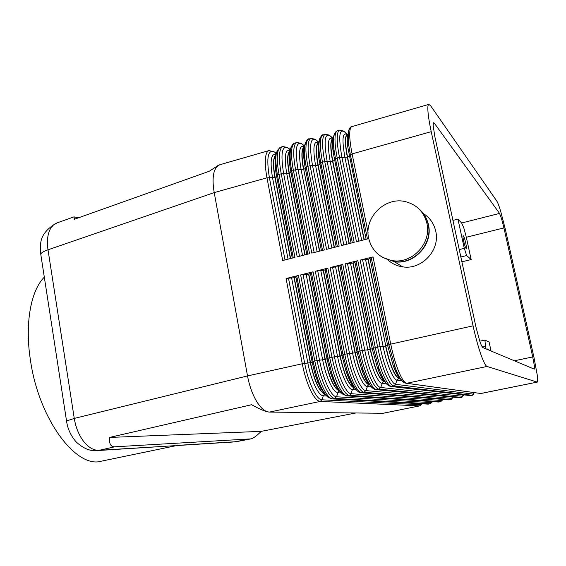 <?xml version="1.0" encoding="UTF-8"?>
<svg xmlns="http://www.w3.org/2000/svg" width="566" height="566" viewBox="0 0 566 566"><rect width="100%" height="100%" fill="white"/><g stroke="black" fill="none" stroke-linecap="round" stroke-linejoin="round"><path stroke-width="0.85" d="M383.175 413.244L419.823 405.857L383.309 413.244M355.816 412.982L261.195 431.37C256.688 435.862 253.278 438.36 250.971 438.876L114.728 446.807C110.802 446.949 109.061 443.822 109.5 437.44L251.594 404.725C260.318 409.522 266.261 411.97 269.43 412.083L383.069 413.265M250.971 438.876L236.326 441.685L177.611 445.364L101.328 461.191C76.191 468.867 38.559 418.96 30.366 359.679C24.72 323.193 30.939 290.365 44.311 277.156M285.023 259.935L269.352 177.491C266.239 157.497 267.951 149.007 274.489 152.021L269.027 150.542L219.558 164.833L216.53 166.913L214.655 170.295C212.731 175.701 212.59 183.136 214.224 192.603L247.519 375.93L74.266 418.423L66.555 420.963L66.654 421.691M218.61 165.166L209.236 171.257L74.507 219.219L73.969 216.863L78.61 217.754M171.972 445.859L99.255 450.281C93.949 450.628 88.82 447.77 83.867 441.713C78.999 435.388 75.794 427.627 74.266 418.423L47.997 249.797C46.737 241.059 47.572 234.013 50.494 228.65L53.19 225.204L57.124 222.884M233.737 441.968L250.554 438.926M433.153 123.721L434.455 123.353L433.598 122.723L433.11 125.143L434.808 136.406L476.041 327.381L479.784 341.227C481.128 345.09 482.19 347.227 482.961 347.616L534.29 369.145L534.361 365.77L532.726 356.934L514.36 360.783M269.565 412.055C265.433 412.062 261.188 408.624 256.837 401.74C252.528 394.573 249.422 385.97 247.519 375.93L302.272 363.768C304.26 373.963 307.013 382.8 310.529 390.271C314.059 397.452 317.285 401.181 320.207 401.435L419.583 405.879L420.842 404.747L321.976 399.815L320.207 401.435L269.43 412.083M382.637 257.381L394.382 261.74C413.958 265.1 433.315 244.286 428.448 224.759C427.118 218.759 424.231 213.722 419.781 209.653M388.17 260.19C392.316 263.841 397.169 266.062 402.73 266.855C421.712 270.138 440.454 250.045 435.728 231.154C433.966 223.556 429.856 217.698 423.389 213.587M426.898 223.393C423.976 211.974 416.901 204.75 405.688 201.708C385.205 196.225 363.683 217.691 368.657 238.222C371.841 250.788 379.821 258.259 392.592 260.643C412.296 264.025 431.794 243.055 426.898 223.393M382.482 257.297L394.085 261.556C413.682 264.923 433.068 244.088 428.193 224.532C426.799 218.264 423.722 213.064 418.967 208.932M452.942 220.4L457.951 219.127L461.637 222.99L463.858 228.063L466.313 237.246L471.167 259.575L466.674 255.556L464.276 248.34L459.238 249.571M466.313 237.246L503.938 227.921L501.533 218.625L499.566 213.424L461.637 222.99M482.197 346.817L485.465 346.109L484.921 340.081L489.088 342.013L491.04 351.005M463.646 241.109C462.967 237.805 462.797 235.987 463.151 235.647C463.837 236.114 464.714 238.611 465.768 243.139C466.455 246.436 466.625 248.262 466.271 248.608C465.592 248.156 464.714 245.651 463.646 241.109M487.602 349.562L487.807 348.889L488.529 349.951M474.258 392.606L473.24 394.134L395.712 384.321C391.552 384.314 383.925 366.216 380.076 346.633L362.573 259.752L360.153 260.098L377.635 347.029L375.272 347.552L357.832 260.678L345.076 263.848L362.297 350.439L359.955 350.955L342.777 264.421L330.134 267.569L347.085 353.814L344.765 354.33L327.856 268.135L315.326 271.255L332.016 357.16L329.716 357.677L313.069 271.814L300.645 274.906L317.08 360.478L314.802 360.988L298.409 275.465L286.092 278.529L302.272 363.768L304.692 363.372L288.497 278.175L286.092 278.529M362.573 259.752L368.247 259.348L371.218 257.601L388.877 344.68L395.118 367.327C398.386 376.135 401.28 381.151 403.791 382.368M368.07 232.506L352.102 153.881L431.221 131.666C429.099 121.669 427.967 114.106 427.839 108.976C427.797 106.132 428.129 104.597 428.823 104.377L430.662 105.807L496.821 201.1C497.769 202.557 499.085 206.052 500.754 211.585L505.516 230.008L534.007 357.606L537.268 375.166C537.834 379.56 537.841 381.866 537.29 382.092L480.711 393.49L406.671 383.309C404.464 382.878 401.796 378.923 398.676 371.445C395.542 363.669 392.896 354.564 390.738 344.121L373.022 256.893L360.153 260.098M400.381 378.774C398.223 377.119 395.818 372.739 393.186 365.622L395.118 367.327C398.606 377.182 402.341 382.531 406.303 383.359L487.036 366.457C485.522 365.862 483.406 361.681 480.69 353.92C477.937 345.868 475.405 336.501 473.077 325.832L390.738 344.121L385.771 345.953C390.108 365.141 394.566 375.98 399.129 378.477L400.212 378.64M373.022 256.893L371.218 257.601M463.703 394.905L462.634 396.278L380.713 387.477C376.312 387.519 368.508 369.548 364.73 350.043L347.489 263.501L345.076 263.848M357.832 260.678L356.064 261.372L373.454 348.104L379.149 369.082C382.588 378.52 385.701 383.981 388.502 385.467M347.489 263.501L352.965 263.148L356.064 261.372M453.196 397.169L452.093 398.414L365.834 390.597C361.2 390.696 353.234 372.845 349.519 353.417L332.546 267.216L330.134 267.569M342.777 264.421L341.043 265.107L358.165 351.5L359.955 350.955C362.056 361.313 364.737 370.327 368.006 377.996C371.268 385.368 374.133 389.245 376.595 389.613L378.887 389.132L461.545 397.417L459.726 397.757L376.263 389.663L459.486 397.785L462.146 397.028L463.108 394.835M332.546 267.216L338.043 266.855L341.043 265.107M442.753 399.405L441.614 400.537L351.09 393.695C346.222 393.844 338.1 376.121 334.442 356.764L317.731 270.902L315.326 271.255M327.856 268.135L326.15 268.808L343.01 354.868L344.765 354.33C346.838 364.645 349.54 373.61 352.873 381.222C356.212 388.552 359.169 392.387 361.759 392.726L364.023 392.252L451.017 399.546L449.411 399.872L361.433 392.769L448.972 399.914L451.604 399.157L452.517 397.106M317.731 270.902L323.25 270.527L325.167 269.805L326.15 268.808M432.36 401.612L431.193 402.652L336.466 396.766C331.379 396.964 323.094 379.362 319.5 360.082L303.051 274.56L300.645 274.906M313.069 271.814L311.399 272.479L327.997 358.2L329.716 357.677C331.761 367.942 334.478 376.864 337.881 384.427C341.284 391.707 344.34 395.5 347.043 395.811L349.293 395.337L440.56 401.662L438.961 401.987L346.732 395.853L438.516 402.03L441.126 401.28L442.004 399.341M303.051 274.56L308.59 274.17L310.472 273.456L311.399 272.479M298.409 275.465L296.768 276.116L313.111 361.504L314.802 360.988C316.811 371.218 319.549 380.09 323.016 387.604C326.483 394.827 329.631 398.584 332.461 398.867L334.69 398.4L430.16 403.763L428.568 404.089L332.157 398.91L428.122 404.131L430.712 403.388L431.554 401.563M288.497 278.175L294.058 277.786L295.905 277.078L296.768 276.116M114.728 446.807L99.255 450.281L94.72 450.628M434.455 123.353L499.566 213.424M41.028 255.889L40.738 253.985C41.566 252.599 43.985 251.198 47.997 249.797L214.224 192.603L266.975 177.788L282.682 260.53L294.95 257.41L279.038 174.399L277.453 175.219L293.266 257.834M431.221 131.666L473.077 325.832M287.273 147.429L282.915 146.53L280.778 147.146C279.363 147.57 278.366 149.24 277.779 152.141C276.824 157.355 277.248 164.777 279.038 174.399L281.231 173.783L297.178 256.844L309.552 253.695L293.393 170.366L295.608 169.75L311.802 253.122L324.29 249.939L307.883 166.305L310.111 165.675L326.561 249.365L339.154 246.16L322.493 162.201L324.743 161.565L341.447 245.573L354.153 242.34L337.23 158.063L339.501 157.419L356.467 241.753L368.742 238.626M487.036 366.457L537.176 382.078M457.951 219.127L464.276 248.34M461.884 261.81L471.167 259.575M485.465 346.109L486.074 348.925M503.938 227.921L532.726 356.934M109.5 437.44L261.195 431.37M460.837 256.971L466.674 255.556M365.608 259.752L383.104 346.399L377.635 347.029C379.772 357.436 382.432 366.499 385.623 374.232C388.807 381.668 391.559 385.588 393.879 385.991L472.129 395.273L469.483 395.577M473.763 392.542L472.752 394.877L470.318 395.613L391.566 386.479C389.231 386.076 386.465 382.163 383.267 374.734C380.069 367.009 377.409 357.953 375.272 347.552L370.447 349.349C374.756 368.459 379.305 379.227 384.095 381.654L385.156 381.795M400.346 378.746L398.896 378.527C394.332 376.029 389.875 365.19 385.531 346.003L383.104 346.399C386.557 363.896 393.342 380.111 397.056 380.196L395.018 385.411L391.566 386.479L389.981 386.267M399.978 378.449L399.518 378.428C399.865 380.38 397.757 376.114 393.186 365.622L387.611 345.394L370.037 258.655M402.221 380.939L397.056 380.196L397.757 379.107L400.049 378.505M368.247 259.348L385.771 345.953L368.013 259.405M480.711 393.49L404.902 383.005M358.823 241.151L341.892 157.129C338.341 136.802 339.225 128.376 344.553 131.843L347.241 134.375M343.046 130.824L339.642 130.145C338.51 130.484 337.768 132.104 337.421 134.984C336.89 140.17 337.584 147.648 339.501 157.419L344.942 157.405L361.709 240.416M344.291 131.609L347.022 134.475M347.425 134.545L348.182 135.26M350.467 128.326C348.118 128.857 347.51 134.206 348.642 144.38L350.361 154.751L352.102 153.881C350.156 144.082 349.399 136.59 349.845 131.411C350.135 128.532 350.821 126.933 351.903 126.6L428.823 104.377M364.051 239.821L347.326 157.115L349.279 156.195L350.361 154.751L367.44 238.958M348.231 134.298L347.517 134.298C344.984 135.833 344.991 143.417 347.552 157.051L364.285 239.765M347.411 134.333L347.298 134.361C344.758 135.897 344.765 143.481 347.326 157.115L344.942 157.405C341.786 139.597 342.472 131.956 347 134.489M350.559 263.494L367.787 349.795L362.297 350.439C364.398 360.797 367.079 369.817 370.334 377.494C373.588 384.88 376.44 388.757 378.887 389.132L380.713 387.477L382.736 382.283L383.868 381.703C379.071 379.277 374.522 368.508 370.214 349.399L352.965 263.148M335.645 267.202L352.604 353.163L347.085 353.814C349.165 364.136 351.861 373.107 355.186 380.734C358.511 388.064 361.455 391.905 364.023 392.252L365.834 390.597L367.85 385.432L368.975 384.852C363.952 382.489 359.304 371.791 355.024 352.774L338.043 266.855M320.851 270.873L337.555 356.502L332.016 357.16C334.06 367.44 336.777 376.369 340.166 383.939C343.562 391.226 346.604 395.026 349.293 395.337L350.404 394.771L352.406 389.62L354.203 387.979C348.96 385.672 344.22 375.053 339.975 356.113L323.25 270.527M306.199 274.517L322.641 359.813L317.08 360.478C319.097 370.716 321.835 379.595 325.287 387.116C328.747 394.353 331.881 398.117 334.69 398.4L336.466 396.766L338.461 391.644L339.565 391.078C334.103 388.835 329.27 378.279 325.061 359.417L308.59 274.17M384.944 381.717C382.581 379.722 380.048 374.996 377.345 367.539L372.251 348.805L354.946 262.405M385.029 381.852L383.868 381.703L384.809 381.611M386.84 383.96L382.043 383.366C378.116 383.323 371.176 367.221 367.787 349.795L370.447 349.349L353.191 263.091M375.173 389.472L376.263 389.663C372.35 389.755 368.013 383.408 363.252 370.603C366.853 380.769 370.206 386.748 373.319 388.524M369.605 384.604C367.023 382.241 364.341 377.119 361.575 369.244L357.033 352.186L355.257 352.717C359.53 371.742 364.179 382.439 369.202 384.809L369.959 384.894M369.831 384.951L368.975 384.852L369.563 384.76C370.114 385.361 366.803 384.017 361.575 369.244L363.252 370.603L358.165 351.5L357.033 352.186L339.989 266.119M371.607 386.981L367.164 386.507C363.025 386.514 355.936 370.525 352.604 353.163L355.257 352.717L338.27 266.798M360.471 392.634L361.433 392.769C357.556 393.412 352.88 386.422 347.404 371.798C351.161 382.842 354.776 389.422 358.25 391.552M354.366 387.434C351.536 384.661 348.698 379.064 345.868 370.652L341.942 355.533L340.201 356.056C344.446 375.003 349.187 385.623 354.429 387.929L354.677 387.894M354.627 387.823C352.745 387.165 349.823 381.442 345.868 370.652L347.404 371.798L343.01 354.868L341.942 355.533L325.167 269.805M356.523 389.995L352.406 389.62C348.062 389.677 340.831 373.793 337.555 356.502L340.201 356.056L323.476 270.47M339.232 390.207C336.098 386.939 333.077 380.741 330.176 371.607L326.992 358.851L325.287 359.368C329.497 378.23 334.329 388.785 339.791 391.028L339.565 391.078M339.565 390.696C337.11 389.139 333.975 382.772 330.176 371.607L331.563 372.492L327.997 358.2L326.992 358.851L310.472 273.456M341.574 392.995L337.782 392.712C333.24 392.811 325.86 377.034 322.641 359.813L325.287 359.368L308.81 274.114M324.198 392.917C320.632 388.983 317.363 381.887 314.399 371.629L312.17 362.141L310.501 362.65C314.547 380.982 319.38 391.453 324.997 394.063M324.58 393.476L321.155 388.906C318.729 384.668 316.479 378.909 314.399 371.629L315.609 372.131L313.111 361.504L312.17 362.141L295.905 277.078M291.667 278.132L307.862 363.096C311.024 380.253 318.538 395.917 323.285 395.775L325.054 394.141C319.38 391.962 314.455 381.484 310.274 362.7L294.058 277.786M326.766 395.995L323.285 395.775L321.976 399.815C316.67 400.056 308.222 382.574 304.692 363.372L310.501 362.65L294.278 277.729M343.803 244.972L327.134 161.275C323.667 141.019 324.728 132.571 330.303 135.946L333.105 138.429M328.896 135.012L325.28 134.291C324.077 134.658 323.271 136.286 322.868 139.172C322.231 144.365 322.853 151.829 324.743 161.565L330.204 161.536L346.717 244.236M329.886 135.599L332.73 138.55M335.893 132.515C333.388 133.364 332.766 139.172 334.032 149.94L335.525 158.919L337.23 158.063C335.313 148.292 334.633 140.814 335.178 135.628C335.539 132.748 336.289 131.128 337.435 130.781L339.642 130.145M349.059 243.635L332.582 161.246L334.506 160.334L335.525 158.919L352.342 242.8M333.579 138.38L333.112 138.429C330.403 140.014 330.303 147.599 332.808 161.183L349.286 243.578M332.999 138.465L332.893 138.493C330.183 140.078 330.077 147.662 332.582 161.246L330.204 161.536C327.134 143.821 327.962 136.165 332.688 138.571M328.917 248.764L312.496 165.378C309.121 145.193 310.352 136.731 316.175 140.014L318.941 142.328M314.88 139.179L311.038 138.408C309.765 138.79 308.902 140.432 308.435 143.325C307.699 148.525 308.258 155.975 310.111 165.675L315.602 165.633L331.853 248.014M315.595 139.576L318.566 142.604M321.446 136.675C318.764 137.863 318.134 144.174 319.564 155.615L320.816 163.043L322.493 162.201C320.611 152.466 319.995 145.002 320.646 139.809C321.056 136.922 321.877 135.295 323.087 134.927L325.28 134.291M334.202 247.42L317.972 165.343L319.861 164.437L320.816 163.043L337.378 246.613M319.054 142.483L318.821 142.533C315.948 144.16 315.743 151.738 318.198 165.279L334.428 247.363M318.998 143.042L318.63 142.724M318.715 142.568L318.608 142.597C315.729 144.217 315.524 151.801 317.972 165.343L315.602 165.633C312.609 147.995 313.578 140.326 318.509 142.625M314.158 252.521L297.992 169.453C294.709 149.332 296.096 140.863 302.166 144.047L304.6 145.978M301.013 143.318L296.917 142.483C295.579 142.887 294.653 144.542 294.129 147.436C293.287 152.643 293.782 160.079 295.608 169.75L301.119 169.694L317.13 251.764M301.423 143.538L304.522 146.622C301.607 148.525 301.338 156.089 303.709 169.34L305.336 168.512L304.458 163.411C303.319 155.31 303.383 149.707 304.65 146.601M307.112 140.821C304.232 142.356 303.617 149.226 305.251 161.43L306.234 167.14L307.883 166.305C306.029 156.605 305.477 149.155 306.234 143.955C306.708 141.061 307.586 139.42 308.866 139.031L311.038 138.408M321.417 250.674L305.336 168.512L306.234 167.14L322.542 250.384M319.465 251.17L303.709 169.34L319.691 251.113M304.522 146.636L304.444 146.658C301.402 148.327 301.084 155.912 303.489 169.404L301.119 169.694C298.204 152.12 299.315 144.443 304.458 146.658L304.458 146.658M299.527 256.242L283.608 173.493C280.411 153.436 281.967 144.953 288.271 148.051L290.4 149.643M282.915 146.53C281.514 146.955 280.524 148.617 279.944 151.518C279.003 156.732 279.434 164.154 281.231 173.783L286.757 173.72L302.527 255.478M287.379 147.478L290.301 150.28M303.984 159.817L305.152 160.694M292.891 144.931C289.792 146.863 289.198 154.369 291.122 167.458L291.78 171.194L293.393 170.366C291.575 160.709 291.094 153.273 291.943 148.066C292.473 145.165 293.414 143.516 294.759 143.106L296.917 142.483M304.862 254.884L289.127 173.429L290.945 172.545L291.78 171.194L307.84 254.127M290.231 150.782C287.379 153.046 287.082 160.567 289.346 173.366L305.088 254.827M290.238 150.747C287.181 152.693 286.813 160.256 289.127 173.429L286.757 173.72C283.955 156.556 285.123 148.808 290.266 150.492M269.027 150.542C267.562 150.981 266.515 152.657 265.879 155.565C264.846 160.786 265.213 168.194 266.975 177.788L272.522 177.71L288.052 259.164M276.215 153.931L274.489 152.021L276.342 153.329M289.509 162.69L290.563 163.44M290.386 258.57L274.892 177.42L276.675 176.55L276.441 175.304C274.878 166.178 274.765 159.591 276.088 155.537M276.059 154.921C273.258 157.511 272.939 164.989 275.104 177.356L290.606 258.513M276.067 154.851C273.067 157.15 272.678 164.671 274.892 177.42L272.522 177.71C269.826 160.992 271.036 153.195 276.151 154.313M292.268 258.089L276.675 176.55L277.453 175.219L277.199 173.826C275.727 161.239 273.696 151.893 280.778 147.146M278.79 149.021C275.43 151.412 274.892 159.676 277.199 173.826L276.441 175.304C273.965 161.65 275.699 154.999 275.989 155.438M306.779 254.396L290.351 169.206C289.035 160.659 289.021 154.61 290.308 151.065M336.19 246.91L318.736 157.801C317.731 150.061 317.851 144.839 319.09 142.137M333.063 138.458L333.572 138.472M351.083 243.118L333.169 152.311C332.263 144.882 332.426 140.007 333.65 137.679M422.024 403.799L420.842 404.747L421.168 403.756M331.393 398.839L332.157 398.91C325.853 397.608 320.342 388.686 315.609 372.131C319.649 385.878 323.922 394.332 328.443 397.481M427.712 404.11L428.568 404.089M345.876 395.754L346.732 395.853C340.569 394 335.518 386.21 331.563 372.492C335.468 384.632 339.374 391.983 343.293 394.537M438.07 402.002L438.961 401.987M448.484 399.872L449.411 399.872M458.955 397.735L459.925 397.742M347.489 134.319L348.224 134.432M366.117 239.298L347.75 146.919C346.923 139.752 347.114 135.189 348.331 133.229M316.366 382.559L318 382.206M331.131 379.376L332.794 379.015M346.017 376.164L347.722 375.796M363.86 372.322L365.636 371.94M377.982 369.28L379.128 369.032M393.313 365.976L394.537 365.707M219.021 165.024L217.91 165.421M73.969 216.863L56.536 223.096M55.857 223.386C45.754 229.605 40.674 236.737 40.625 244.795L40.731 254L66.54 420.97C67.573 428.674 70.743 435.629 76.063 441.841C83.471 448.654 90.666 451.555 97.649 450.536M235.01 441.89L177.682 445.499M484.921 340.081L479.777 341.192M330.806 373.567L329.094 373.935M315.984 376.786L314.307 377.147M537.29 382.092L481.15 393.448M348.182 135.331L347.446 134.453M305.223 161.494L304.084 160.645M290.683 164.409L289.601 163.645M174.576 445.697L97.578 450.55M290.202 151.016C290.018 150.86 288.179 154.737 290.351 169.206L291.122 167.458C289 152.905 290.216 144.79 294.759 143.106M304.515 146.679C304.444 146.842 302.52 147.74 304.458 163.411L305.251 161.43C302.11 144.068 308.067 137.665 308.866 139.031M318.608 142.597L318.821 142.533C317.901 141.238 317.873 146.332 318.736 157.801L319.564 155.615C316.946 140.453 321.813 133.852 323.087 134.927M332.893 138.493L333.112 138.429C332.405 137.163 332.426 141.79 333.169 152.311L334.032 149.94C332.659 138.415 333.791 132.027 337.435 130.781M421.741 404.273L419.823 405.857M432 402.249L430.16 403.763M442.322 400.212L440.56 401.662M453.111 397.162L451.017 399.546M470.502 395.606L391.219 386.521C387.328 386.203 383.302 380.387 379.149 369.082L377.345 367.539C382.17 380.84 384.993 382.135 384.47 381.604M463.618 394.898L461.545 397.417M347.298 134.361L347.517 134.298C346.958 134.008 347.036 138.21 347.75 146.919L348.642 144.38C347.743 132.769 348.826 126.841 351.903 126.6M474.174 392.599C473.593 394.467 472.907 395.358 472.129 395.273M394.085 261.556L392.599 260.643M402.73 266.855L394.382 261.74M236.602 441.657L235.208 441.862"/></g></svg>

